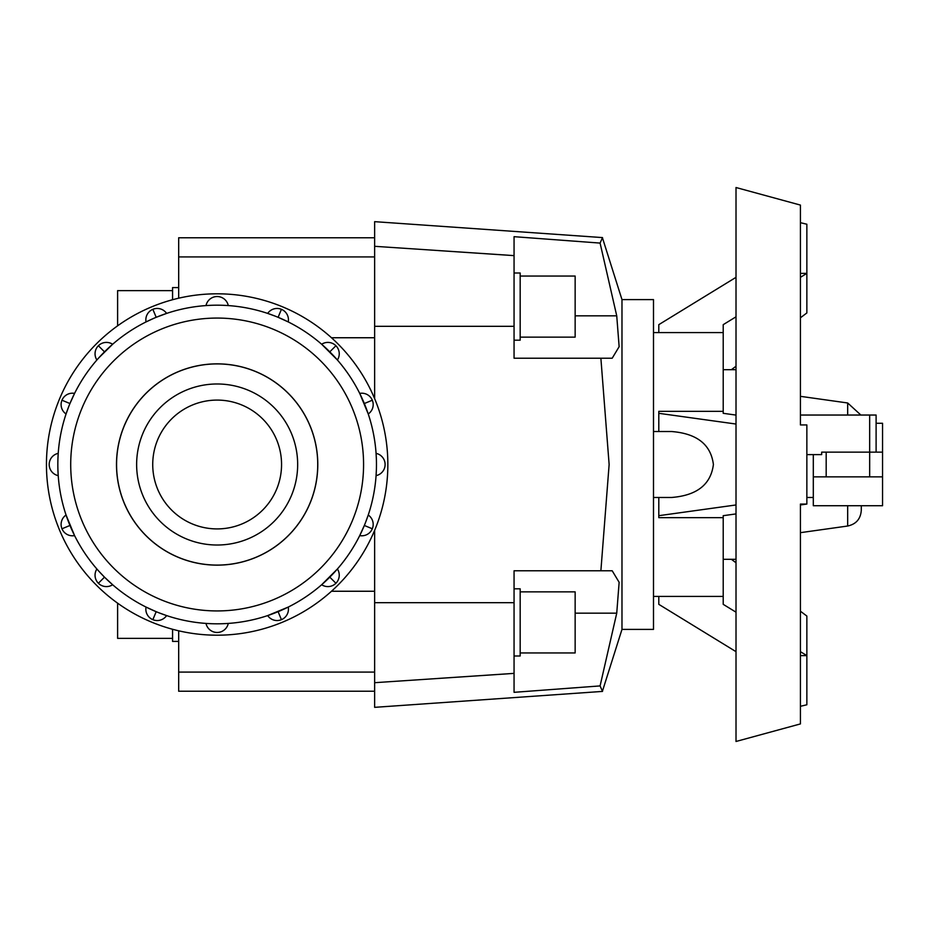 <?xml version="1.0" encoding="UTF-8"?>
<svg xmlns="http://www.w3.org/2000/svg" width="929" height="929" viewBox="0 0 929 929"><rect width="100%" height="100%" fill="white"/><g stroke="black" fill="none" stroke-linecap="round" stroke-linejoin="round"><path stroke-width="1.39" d="M621.977 299.602L653.493 299.602L653.493 629.397L621.977 629.397L621.977 299.602L602.433 237.789M600.088 243.084L616.74 315.837L619.132 346.703L612.199 358.222L514.062 358.222L514.062 236.674L600.088 243.084L602.526 237.592L374.642 221.659L374.642 398.669M602.271 238.161L601.98 238.799M601.388 240.123L600.924 241.192M600.877 570.778L612.199 570.778L619.132 582.297L616.74 613.163L600.088 685.916L514.062 692.326L514.062 570.778L600.877 570.778L609.134 464.5L600.877 358.222M520.17 591.866L575.144 591.866L575.144 652.948L520.17 652.948M514.062 588.812L520.17 588.812L520.17 656.002L514.062 656.002M520.17 276.052L575.144 276.052L575.144 337.134L520.17 337.134M514.062 272.998L520.17 272.998L520.17 340.188L514.062 340.188M172.573 638.362L117.611 638.362L117.611 603.176M117.611 325.824L117.611 290.638L172.573 290.638M172.573 299.73L172.573 287.584L178.682 287.584M116.566 464.5A100.587 100.587 0 0 0 217.142 565.087A100.587 100.587 0 0 0 317.73 464.5A100.587 100.587 0 0 0 217.142 363.913A100.587 100.587 0 0 0 116.566 464.5M152.728 464.5A64.415 64.415 0 0 0 217.142 528.915A64.415 64.415 0 0 0 281.557 464.5A64.415 64.415 0 0 0 217.142 400.085A64.415 64.415 0 0 0 152.728 464.5M297.663 464.5A80.521 80.521 0 0 1 217.142 545.021A80.521 80.521 0 0 1 136.633 464.5A80.521 80.521 0 0 1 217.142 383.979A80.521 80.521 0 0 1 297.663 464.5M46.45 464.5A170.692 170.692 0 0 0 217.142 635.192A170.692 170.692 0 0 0 387.846 464.5A170.692 170.692 0 0 0 217.142 293.808A170.692 170.692 0 0 0 46.45 464.5M57.83 464.5A159.312 159.312 0 0 1 217.142 305.188A159.312 159.312 0 0 1 376.466 464.5A159.312 159.312 0 0 1 217.142 623.812A159.312 159.312 0 0 1 57.83 464.5A159.312 159.312 0 0 0 217.142 623.812A159.312 159.312 0 0 0 376.466 464.5M57.923 470.086L58.225 475.636A11.38 11.38 0 0 1 49.191 464.5A11.38 11.38 0 0 0 58.225 475.636M69.954 525.466L61.976 528.775A11.38 11.38 0 0 1 66.052 515.026L74.575 535.603A11.38 11.38 0 0 1 61.976 528.775A11.38 11.38 0 0 0 74.575 535.603M98.729 571.08L104.489 577.153L98.381 583.261A11.38 11.38 0 0 1 96.895 569.001L97.371 569.547M104.489 577.153L112.641 584.747A11.38 11.38 0 0 1 98.381 583.261A11.38 11.38 0 0 0 112.641 584.747M166.616 615.59A11.38 11.38 0 0 1 146.039 607.067L156.177 611.688L152.867 619.678A11.38 11.38 0 0 0 166.616 615.59L158.859 612.768M222.728 623.719L228.279 623.429A11.38 11.38 0 0 1 206.006 623.429L211.568 623.719M214.262 623.789L217.142 623.812M278.119 611.688L281.417 619.678A11.38 11.38 0 0 1 267.68 615.59L288.257 607.067A11.38 11.38 0 0 1 281.417 619.678A11.38 11.38 0 0 0 288.257 607.067M329.795 577.153L335.915 583.261A11.38 11.38 0 0 1 321.655 584.747L337.401 569.001A11.38 11.38 0 0 1 335.915 583.261A11.38 11.38 0 0 0 337.401 569.001M368.232 515.026A11.38 11.38 0 0 1 359.72 535.603L364.331 525.466L372.32 528.775A11.38 11.38 0 0 0 368.232 515.026L365.422 522.783M376.361 458.914L376.071 453.364A11.38 11.38 0 0 1 376.071 475.636L376.361 470.086M364.331 403.534L372.32 400.225A11.38 11.38 0 0 1 368.232 413.974L359.72 393.397A11.38 11.38 0 0 1 372.32 400.225A11.38 11.38 0 0 0 359.72 393.397M267.68 313.41A11.38 11.38 0 0 1 288.257 321.933L278.119 317.312L281.417 309.322A11.38 11.38 0 0 0 267.68 313.41L275.437 316.232M146.039 321.933A11.38 11.38 0 0 1 166.616 313.41L156.177 317.312L152.867 309.322A11.38 11.38 0 0 0 146.039 321.933L153.517 318.438M66.052 413.974A11.38 11.38 0 0 1 74.575 393.397L69.954 403.534L61.976 400.225A11.38 11.38 0 0 0 66.052 413.974L68.874 406.217M49.191 464.5A11.38 11.38 0 0 1 58.225 453.364L57.923 458.914M104.489 351.847L98.381 345.739A11.38 11.38 0 0 1 112.641 344.253L98.729 357.92M211.568 305.281L206.006 305.571A11.38 11.38 0 0 1 228.279 305.571L222.728 305.281M220.034 305.211L217.142 305.188M329.795 351.847L335.915 345.739A11.38 11.38 0 0 1 337.401 359.999L321.655 344.253A11.38 11.38 0 0 1 335.915 345.739A11.38 11.38 0 0 0 321.655 344.253M317.788 464.5A100.646 100.646 0 0 1 217.142 565.146A100.646 100.646 0 0 1 116.497 464.5A100.646 100.646 0 0 1 217.142 363.854A100.646 100.646 0 0 1 317.788 464.5M806.86 504.064L800.426 504.064L800.426 723.912L736.012 741.481L736.012 187.519L800.426 205.088L800.426 424.936L806.86 424.936L806.86 504.064L800.426 504.958M800.426 273.381L806.86 273.381L806.86 224.226L800.426 222.693M658.8 497.479L658.8 517.662L723.215 517.662L723.215 604.338L736.012 612.188M653.493 431.52L671.551 431.52C696.913 433.518 710.871 444.503 713.402 464.5C710.871 484.497 696.913 495.482 671.551 497.479L653.493 497.479M876.105 423.276L882.55 423.276L882.55 452.133L821.689 452.133L821.689 454.606L806.86 454.606M861.288 505.724L861.288 510.369L861.288 505.724M813.305 454.606L813.305 476.867L882.55 476.867L882.55 505.724L813.305 505.724L813.305 476.867M882.55 452.133L882.55 476.867M876.105 452.133L876.105 415.042L800.426 415.042M736.012 316.812L723.215 324.662L723.215 411.338L658.8 411.338L658.8 431.52M723.215 411.338L723.215 413.312L736.012 415.089M736.012 513.911L723.215 515.688L723.215 517.662M800.426 651.67L806.86 655.619L806.86 616.055L800.426 611.212M736.012 562.777L731.413 559.316M800.426 317.788L806.86 312.945L806.86 273.381L800.426 277.33M658.8 332.582L658.8 324.662L736.012 277.33M736.012 651.67L658.8 604.338L658.8 596.418M658.8 515.688L736.012 504.958M800.426 706.307L806.86 704.774L806.86 655.619L800.426 655.619M731.413 369.684L736.012 366.223M736.012 424.042L658.8 413.312M96.895 359.999A11.38 11.38 0 0 1 98.381 345.739A11.38 11.38 0 0 0 96.895 359.999L97.371 359.453M178.682 641.416L172.573 641.416L172.573 629.27M374.642 530.331L374.642 707.341L602.526 691.408L600.088 685.916M600.924 687.808L601.388 688.877M601.98 690.201L602.271 690.839M602.433 691.211L621.977 629.397M374.642 237.766L178.682 237.766L178.682 298.197M178.682 630.803L178.682 691.234L374.642 691.234M363.576 464.5A146.434 146.434 0 0 0 217.142 318.066A146.434 146.434 0 0 0 70.709 464.5A146.434 146.434 0 0 0 217.142 610.934A146.434 146.434 0 0 0 363.576 464.5M847.678 505.724L847.678 526.023C856.085 524.177 860.626 518.963 861.288 510.369M800.426 396.335L847.678 402.977L847.678 415.042M826.183 452.133L826.183 476.867M869.672 415.042L869.672 476.867M217.142 296.537A11.38 11.38 0 0 0 206.006 305.571M217.142 632.463A11.38 11.38 0 0 0 228.279 623.429M385.105 464.5A11.38 11.38 0 0 0 376.071 453.364M616.74 613.163L575.144 613.163M374.642 326.311L514.062 326.311M374.642 602.689L514.062 602.689M374.642 682.687L514.062 673.374M575.144 315.837L616.74 315.837M374.642 246.313L514.062 255.626M374.642 672.085L178.682 672.085M374.642 591.25L331.479 591.25M374.642 337.75L331.479 337.75M374.642 256.915L178.682 256.915M653.493 596.418L723.215 596.418M806.86 497.479L813.305 497.479M847.678 526.023L800.426 532.665M723.215 559.316L736.012 559.316M723.215 369.684L736.012 369.684M847.678 402.977L860.869 415.042M653.493 332.582L723.215 332.582"/></g></svg>
